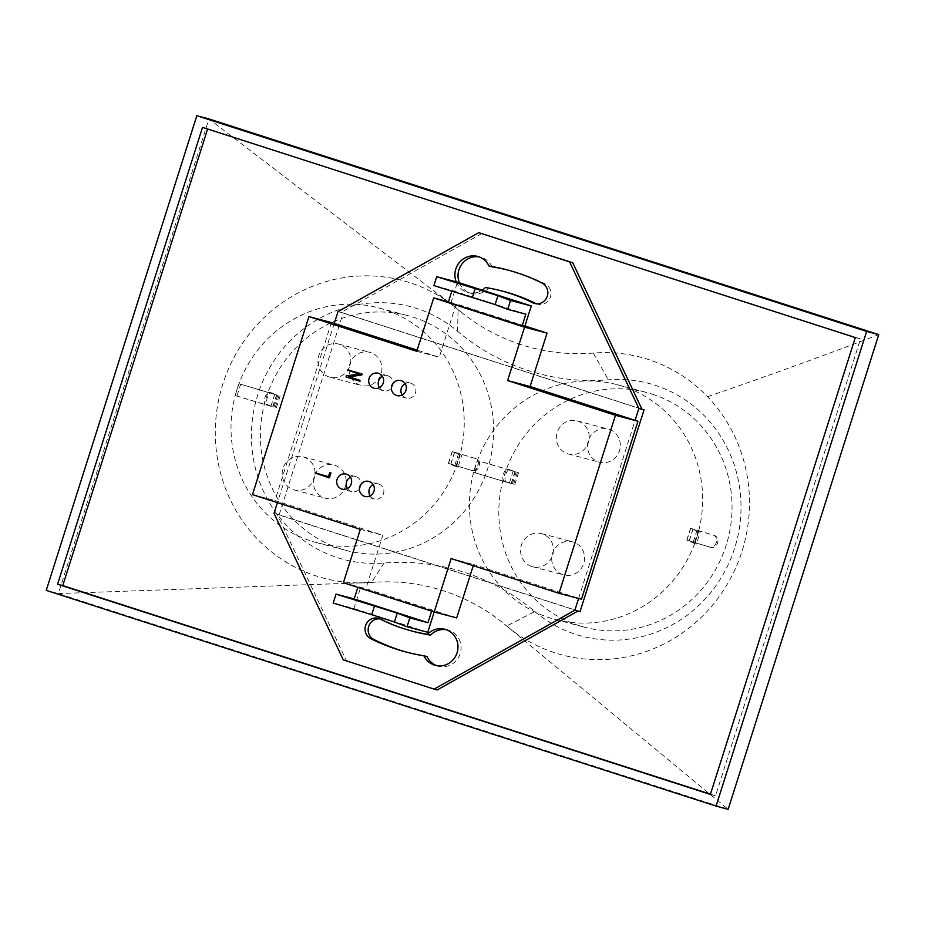 <?xml version="1.0" encoding="UTF-8"?>
<svg xmlns="http://www.w3.org/2000/svg" width="925" height="925" viewBox="0 0 925 925"><rect width="100%" height="100%" fill="white"/><g stroke="black" fill="none" stroke-linecap="round" stroke-linejoin="round"><path stroke-width="0.69" stroke-dasharray="4.62 3.47" d="M506.091 481.474A6.221 2.463 107.2 0 1 505.64 474.71A6.221 2.463 107.2 0 1 509.814 469.588A6.221 2.463 107.2 0 1 509.848 469.599L514.901 471.727L477.462 460.523L473.692 472.386L475.334 472.825L479.104 460.962L513.132 471.149L507.663 468.929A6.221 2.463 -72.8 0 0 507.628 468.917A6.221 2.463 -72.8 0 0 503.466 474.039A6.221 2.463 -72.8 0 0 503.905 480.792L511.143 483.602L473.692 472.386M477.462 460.523L479.104 460.962M694.687 543.565A121.395 116.273 104.8 0 1 554.977 619.392A121.395 116.273 104.8 0 1 475.334 466.385A121.395 116.273 104.8 0 1 617.079 384.673A121.395 116.273 104.8 0 1 696.722 537.679L698.548 531.725L700.19 532.153L696.421 544.016L694.791 543.588L696.722 537.679A121.395 116.273 104.8 0 1 694.687 543.565M652.137 394.108A121.395 116.273 104.8 0 1 724.09 551.346A121.395 116.273 104.8 0 1 584.369 627.162A121.395 116.273 104.8 0 1 503.027 480.063A121.395 116.273 104.8 0 1 646.482 392.454A121.395 116.273 104.8 0 1 652.137 394.108M343.383 582.727L365.861 588.67L456.684 617.923M360.542 587.757L434.334 611.518L357.952 587.074L360.542 587.757L353.951 608.523L333.208 603.031M524.914 325.993L456.21 303.874L439.271 357.27L417.152 350.159M448.44 301.816L456.21 303.874M448.29 302.267L524.683 326.722M456.222 281.859A18.673 17.887 -75.2 0 0 468.073 292.543A18.673 17.887 -75.2 0 0 482.226 290.161M577.986 611.032L274.02 513.329M580.067 611.575L277.142 514.15L346.389 660.704L343.279 659.872M279.211 514.693L343.21 312.962L341.128 312.419L641.985 409.289M343.21 312.962L641.915 409.151M534.847 611.575A130.737 125.222 -75.2 0 0 734.635 548.201A130.737 125.222 -75.2 0 0 608.361 379.828A224.891 215.409 104.8 0 1 457.597 331.277A130.737 125.222 -75.2 0 0 257.809 394.651A130.737 125.222 -75.2 0 0 384.083 563.024A224.891 215.409 104.8 0 1 534.847 611.575L506.703 625.994A153.955 147.468 -75.2 0 0 513.803 631.625A153.955 147.468 -75.2 0 0 713.071 604.557A153.955 147.468 -75.2 0 0 707.532 396.686A153.955 147.468 -75.2 0 0 593.272 353.072A201.673 193.163 104.8 0 1 461.702 312.523A201.673 193.163 104.8 0 1 458.072 309.54A153.955 147.468 -75.2 0 0 452.221 304.834A153.955 147.468 -75.2 0 0 223.26 382.753A153.955 147.468 -75.2 0 0 361.166 582.912A153.955 147.468 -75.2 0 0 371.503 582.449A201.673 193.163 104.8 0 1 375.388 582.183A201.673 193.163 104.8 0 1 504.668 624.294A201.673 193.163 104.8 0 1 506.703 625.994L728.172 809.282L58.356 593.584L46.25 590.381M384.083 563.024L371.503 582.449L58.356 593.584L208.934 118.92L458.072 309.54L457.597 331.277M707.532 396.686C767.727 376.001 824.799 355.316 878.75 334.619M340.319 548.733A121.395 116.273 104.8 0 1 265.429 400.328A121.395 116.273 104.8 0 1 408.075 315.679A121.395 116.273 104.8 0 1 489.429 462.778A121.395 116.273 104.8 0 1 345.962 550.398A121.395 116.273 104.8 0 1 340.319 548.733M460.141 454.95L456.372 466.813L458.014 467.252L461.783 455.377L452.152 451.493L474.803 458.314A6.221 5.203 -71.1 0 1 474.941 458.361A6.221 5.203 -71.1 0 1 477.901 465.784A6.221 5.203 -71.1 0 1 471.045 470.189L448.382 463.356L456.372 466.813M236.927 389.61L239.055 383.748L276.494 394.963L271.441 392.836A6.221 2.463 107.2 0 1 271.441 392.836L274.725 394.374L240.685 384.187L236.927 396.05L235.285 395.623L236.927 389.61A121.395 116.273 104.8 0 1 378.672 307.898A121.395 116.273 104.8 0 1 458.314 460.904A121.395 116.273 104.8 0 1 316.558 542.617A121.395 116.273 104.8 0 1 310.916 540.963A121.395 116.273 104.8 0 1 236.927 389.61M240.685 384.187L239.055 383.748M334.908 465.31A17.124 16.396 104.8 0 1 345.476 486.238A17.124 16.396 104.8 0 1 325.357 498.17A17.124 16.396 104.8 0 1 313.887 477.427A17.124 16.396 104.8 0 1 334.122 465.078A17.124 16.396 104.8 0 1 334.908 465.31M360.322 385.205A17.124 16.396 104.8 0 1 349.766 364.277A17.124 16.396 104.8 0 1 369.873 352.344A17.124 16.396 104.8 0 1 381.354 373.087A17.124 16.396 104.8 0 1 361.12 385.436A17.124 16.396 104.8 0 1 360.322 385.205M562.967 574.714A17.124 16.396 104.8 0 1 552.41 553.786A17.124 16.396 104.8 0 1 572.529 541.842A17.124 16.396 104.8 0 1 583.999 562.597A17.124 16.396 104.8 0 1 563.764 574.945A17.124 16.396 104.8 0 1 562.967 574.714M609.089 429.35A17.124 16.396 104.8 0 1 619.646 450.278A17.124 16.396 104.8 0 1 599.527 462.211A17.124 16.396 104.8 0 1 588.057 441.468A17.124 16.396 104.8 0 1 608.292 429.119A17.124 16.396 104.8 0 1 609.089 429.35M710.469 794.17L715.568 795.812L860.493 338.943L855.301 337.567M715.568 795.812L710.377 794.436M860.493 338.943L207.616 129.003M207.709 128.737L202.517 127.361M481.902 233.493L341.128 312.419L338.018 311.586M334.249 323.461L277.419 502.633M578.587 598.487L635.105 420.343M473.253 565.695L473.623 564.528L581.478 599.25M331.416 322.547L274.956 500.541L382.8 535.274L365.861 588.67M346.389 660.704L437.213 689.946M407.439 652.379A197.661 189.324 -75.2 0 0 409 652.796A197.661 189.324 -75.2 0 0 427.003 656.6M436.843 665.699A18.673 17.887 -75.2 0 0 438.381 666.185A18.673 17.887 -75.2 0 0 460.453 652.715A18.673 17.887 -75.2 0 0 447.931 630.075A18.673 17.887 -75.2 0 0 446.359 629.74M379.817 618.883A10.892 10.429 -75.2 0 1 383.343 619.9A175.866 168.454 -75.2 0 0 414.573 631.74M536.188 303.735A10.892 10.429 -75.2 0 0 550.259 297.445A10.892 10.429 -75.2 0 0 545.218 283.94A197.661 189.324 -75.2 0 0 510.126 270.643A197.661 189.324 -75.2 0 0 508.565 270.239M492.112 266.839A18.673 17.887 -75.2 0 0 480.746 257.254A18.673 17.887 -75.2 0 0 479.162 256.919M459.39 282.807A18.673 17.887 -75.2 0 0 471.183 293.364A18.673 17.887 -75.2 0 0 488.527 288.322L485.417 287.502M504.553 291.71A175.866 168.454 -75.2 0 0 488.527 288.322M416.782 351.327L439.271 357.27M252.467 494.597L274.956 500.541M360.322 529.331L382.8 535.274M451.146 558.573L473.623 564.528M359.571 381.297L346.436 377.065L346.54 375.989L359.235 374.163L348.459 370.694L348.771 369.699M328.467 476.606L330.653 472.559M328.942 477.855L315.807 473.635L316.119 472.64M329.196 376.972A17.124 16.396 104.8 0 1 318.628 356.044A17.124 16.396 104.8 0 1 338.747 344.1A17.124 16.396 104.8 0 1 350.217 364.843A17.124 16.396 104.8 0 1 329.994 377.203A17.124 16.396 104.8 0 1 329.196 376.972M577.952 421.106A17.124 16.396 104.8 0 1 588.52 442.034A17.124 16.396 104.8 0 1 568.401 453.978A17.124 16.396 104.8 0 1 556.931 433.235A17.124 16.396 104.8 0 1 577.165 420.875A17.124 16.396 104.8 0 1 577.952 421.106M531.84 566.482A17.124 16.396 104.8 0 1 521.284 545.542A17.124 16.396 104.8 0 1 541.403 533.609A17.124 16.396 104.8 0 1 552.873 554.352A17.124 16.396 104.8 0 1 532.638 566.713A17.124 16.396 104.8 0 1 531.84 566.482M303.782 457.066A17.124 16.396 104.8 0 1 314.35 477.994A17.124 16.396 104.8 0 1 294.231 489.938A17.124 16.396 104.8 0 1 282.761 469.195A17.124 16.396 104.8 0 1 302.984 456.834A17.124 16.396 104.8 0 1 303.782 457.066M450.891 302.961L457.47 282.183M525.851 314.165L452.059 290.404L433.894 285.594M451.863 291.028L452.059 290.404M427.755 632.284L353.951 608.523M402.132 394.975A7.782 7.458 -75.2 0 0 415.545 392.674A7.782 7.458 -75.2 0 0 405.127 383.667M379.435 387.667A7.782 7.458 -75.2 0 0 392.836 385.367A7.782 7.458 -75.2 0 0 382.418 376.359M347.43 488.527A7.782 7.458 -75.2 0 0 360.889 486.041A7.782 7.458 -75.2 0 0 350.425 477.231M370.139 495.846A7.782 7.458 -75.2 0 0 383.597 493.36A7.782 7.458 -75.2 0 0 373.133 484.538M475.334 472.825L509.374 483.012L503.905 480.792M694.791 543.588L686.801 540.131L710.747 547.403A6.221 5.203 108.9 0 0 717.603 542.998A6.221 5.203 108.9 0 0 714.643 535.575A6.221 5.203 108.9 0 0 714.516 535.54L692.929 529.019L700.19 532.153M710.747 547.403L689.171 540.882L696.421 544.016M698.548 531.725L690.559 528.268L713.221 535.089A6.221 5.203 -71.1 0 1 713.348 535.136A6.221 5.203 -71.1 0 1 716.308 542.547A6.221 5.203 -71.1 0 1 709.452 546.964M458.014 467.252L450.764 464.107L472.34 470.628A6.221 5.203 108.9 0 0 479.196 466.223A6.221 5.203 108.9 0 0 476.236 458.8A6.221 5.203 108.9 0 0 476.097 458.765L474.803 458.314M461.783 455.377L454.522 452.244L476.097 458.765M235.285 395.623L272.725 406.827L267.672 404.699A6.221 2.463 107.2 0 1 267.233 397.935A6.221 2.463 107.2 0 1 271.407 392.824L269.221 392.142A6.221 2.463 -72.8 0 0 269.221 392.142A6.221 2.463 -72.8 0 0 265.047 397.264A6.221 2.463 -72.8 0 0 265.487 404.017L270.967 406.237L236.927 396.05M593.272 353.072L608.361 379.828M545.218 283.94L542.108 283.119M383.343 619.9L380.233 619.079M509.374 483.012L513.132 471.149M511.143 483.602L514.901 471.727M511.467 483.474L515.225 471.611M513.653 484.157L517.41 472.282M689.287 540.952L693.056 529.088M714.516 535.54L713.221 535.089M686.94 540.212L690.697 528.348M694.559 542.443L698.329 530.568M693.264 541.992L697.034 530.129M450.88 464.177L454.637 452.313M471.045 470.189L472.34 470.628M448.521 463.437L452.29 451.573M454.857 465.217L458.627 453.354M456.152 465.668L459.922 453.793M270.967 406.237L274.725 394.374M265.487 404.017L267.672 404.699M272.725 406.827L276.494 394.963M273.06 406.699L276.818 394.836M275.234 407.382L279.003 395.518M554.977 619.392L584.369 627.162M617.079 384.673L646.482 392.454M513.803 631.625L513.028 631.035M375.388 582.183L363.664 582.75M504.668 624.294L510.623 629.116M452.221 304.834L448.637 302.047M361.178 582.912L355.998 583.028M461.702 312.523L439.664 294.959M316.558 542.617L345.962 550.398M378.672 307.898L408.075 315.679M510.126 270.643L507.016 269.822M537.714 304.279L534.604 303.446M480.746 257.254L477.624 256.433M471.183 293.364L468.073 292.543M409 652.796L405.878 651.975M381.412 619.172L378.29 618.339M447.931 630.075L444.821 629.254M438.381 666.185L435.27 665.364M329.994 377.203L361.12 385.436M338.747 344.1L369.873 352.344M568.401 453.978L599.527 462.211M577.165 420.875L608.292 429.119M532.638 566.713L563.764 574.945M541.403 533.609L572.529 541.842M294.231 489.938L325.357 498.17M302.984 456.834L334.122 465.078M410.376 383.054L400.86 380.545M406.399 398.108L396.883 395.588M387.667 375.747L378.163 373.226M383.69 390.789L374.174 388.28M355.674 476.618L346.158 474.097M351.697 491.661L342.181 489.14M378.383 483.925L368.867 481.405M374.394 498.968L364.889 496.459M512.415 483.856L516.173 471.981M514.786 484.608L518.555 472.733M689.171 540.882L692.929 529.019M686.801 540.131L690.559 528.268M713.348 535.136L714.643 535.575M448.382 463.356L452.152 451.493M450.764 464.107L454.522 452.244M273.997 407.081L277.766 395.218M276.378 407.833L280.136 395.969M476.236 458.8L474.941 458.361"/><path stroke-width="1.39" d="M434.207 611.968L451.146 558.573L559.001 593.307L615.46 415.302L507.605 380.568L524.544 327.172L433.721 297.919L416.782 351.327L308.938 316.593L252.467 494.597L360.322 529.331L343.383 582.727L434.207 611.968L456.684 617.923L473.253 565.695M524.544 327.172L547.033 333.116L524.914 325.993M433.721 297.919L448.44 301.816M531.274 305.955L457.47 282.183L436.727 276.702L497.939 295.665L510.519 300.463L531.274 305.955L524.683 326.722L448.29 302.267L451.863 291.028M417.152 350.159L331.416 322.547L308.938 316.593M559.001 593.307L581.478 599.25L637.949 421.257L530.094 386.523L547.033 333.116M635.105 420.343L638.874 408.468L569.615 261.925L478.792 232.672L338.018 311.586L334.249 323.461M532.661 302.718A175.866 168.454 -75.2 0 0 501.442 290.878L504.553 291.71A175.866 168.454 -75.2 0 1 535.772 303.539L532.661 302.718A10.892 10.429 -75.2 0 0 547.149 296.624A10.892 10.429 -75.2 0 0 542.108 283.119A197.661 189.324 -75.2 0 0 507.016 269.822A197.661 189.324 -75.2 0 0 489.001 266.018A18.673 17.887 -75.2 0 0 477.624 256.433A18.673 17.887 -75.2 0 0 459.447 262.399A18.673 17.887 -75.2 0 0 456.222 281.859M482.226 290.161A18.673 17.887 -75.2 0 0 485.417 287.502A175.866 168.454 -75.2 0 1 501.442 290.878M641.915 409.151L644.054 409.844L580.067 611.575L574.876 610.211L578.587 598.487M644.054 409.844L638.874 408.468M716.066 806.08L46.25 590.381L196.828 115.718L866.644 331.416L716.066 806.08L728.172 809.282L878.75 334.619L866.644 331.416M878.75 334.619L208.934 118.92L196.828 115.718M855.301 337.567L202.517 127.361L57.593 584.23L710.377 794.436L855.301 337.567M207.616 129.003L62.773 585.594L710.469 794.17M62.773 585.594L57.593 584.23M277.419 502.633L274.02 513.329L343.279 659.872L434.103 689.125L574.876 610.211M423.893 655.779A18.673 17.887 -75.2 0 0 435.27 665.364A18.673 17.887 -75.2 0 0 457.343 651.882A18.673 17.887 -75.2 0 0 444.821 629.254A18.673 17.887 -75.2 0 0 427.477 634.296A175.866 168.454 -75.2 0 1 411.452 630.908A175.866 168.454 -75.2 0 1 380.233 619.079A10.892 10.429 -75.2 0 0 365.745 625.173A10.892 10.429 -75.2 0 0 370.786 638.678A197.661 189.324 -75.2 0 0 405.878 651.975A197.661 189.324 -75.2 0 0 423.893 655.779L427.003 656.6A18.673 17.887 -75.2 0 0 436.843 665.699M577.986 611.032L437.213 689.946L434.103 689.125M379.817 618.883A10.892 10.429 -75.2 0 0 373.897 639.499A197.661 189.324 -75.2 0 0 407.439 652.379M446.359 629.74A18.673 17.887 -75.2 0 0 430.599 635.117L427.477 634.296M411.452 630.908L414.573 631.74A175.866 168.454 -75.2 0 0 430.599 635.117M641.985 409.289L572.725 262.746L478.792 232.672M572.725 262.746L569.615 261.925M508.565 270.239A197.661 189.324 -75.2 0 0 492.112 266.839L489.001 266.018M479.162 256.919A18.673 17.887 -75.2 0 0 462.003 263.926A18.673 17.887 -75.2 0 0 459.39 282.807M615.46 415.302L637.949 421.257M507.605 380.568L530.094 386.523M348.112 370.035L362.23 374.197L361.814 374.972L349.107 376.833L359.894 380.302L359.998 381.262L346.089 376.972L346.193 375.897L358.888 374.07L348.112 370.035M315.113 472.883L328.456 476.629L329.658 472.86L330.653 472.559L328.942 477.855L315.113 472.883L328.467 476.606M315.46 472.964L316.119 472.64L315.46 472.964M364.531 496.343A7.782 7.458 -75.2 0 0 374.082 490.84A7.782 7.458 -75.2 0 0 368.867 481.405A7.782 7.458 -75.2 0 0 359.721 486.839A7.782 7.458 -75.2 0 0 364.531 496.343M341.822 489.036A7.782 7.458 -75.2 0 0 351.373 483.521A7.782 7.458 -75.2 0 0 346.158 474.097A7.782 7.458 -75.2 0 0 337.024 479.52A7.782 7.458 -75.2 0 0 341.822 489.036M378.522 373.33A7.782 7.458 -75.2 0 0 368.959 378.845A7.782 7.458 -75.2 0 0 374.174 388.28A7.782 7.458 -75.2 0 0 383.32 382.846A7.782 7.458 -75.2 0 0 378.522 373.33M401.23 380.649A7.782 7.458 -75.2 0 0 391.668 386.153A7.782 7.458 -75.2 0 0 396.883 395.588A7.782 7.458 -75.2 0 0 406.029 390.165A7.782 7.458 -75.2 0 0 401.23 380.649M510.519 300.463L507.698 309.355L525.851 314.165L522.082 326.028M436.727 276.702L433.894 285.594L495.118 304.568L507.698 309.355M497.939 295.665L495.118 304.568M475.242 288.357L472.409 297.26M397.241 613.102L409.821 617.888L427.974 622.698L354.183 598.938L336.029 594.128L397.241 613.102L394.42 622.005L407 626.792L409.821 617.888M374.544 605.794L371.711 614.686L333.208 603.031L336.029 594.128M371.711 614.686L394.42 622.005M407 626.792L427.755 632.284L434.195 611.968M431.64 611.147L427.974 622.698M357.848 587.387L354.183 598.938M405.127 383.667A7.782 7.458 -75.2 0 0 402.132 394.975M382.418 376.359A7.782 7.458 -75.2 0 0 379.435 387.667M350.425 477.231A7.782 7.458 -75.2 0 0 347.43 488.527M373.133 484.538A7.782 7.458 -75.2 0 0 370.139 495.846M330.306 472.478L330.953 473.242M330.607 473.161L329.612 477.485M329.265 477.404L328.595 477.762M347.765 369.942L361.906 373.931M361.559 373.839L361.467 374.879L348.771 376.741L359.547 380.21L359.617 381.308M373.897 639.499L370.786 638.678"/></g></svg>

